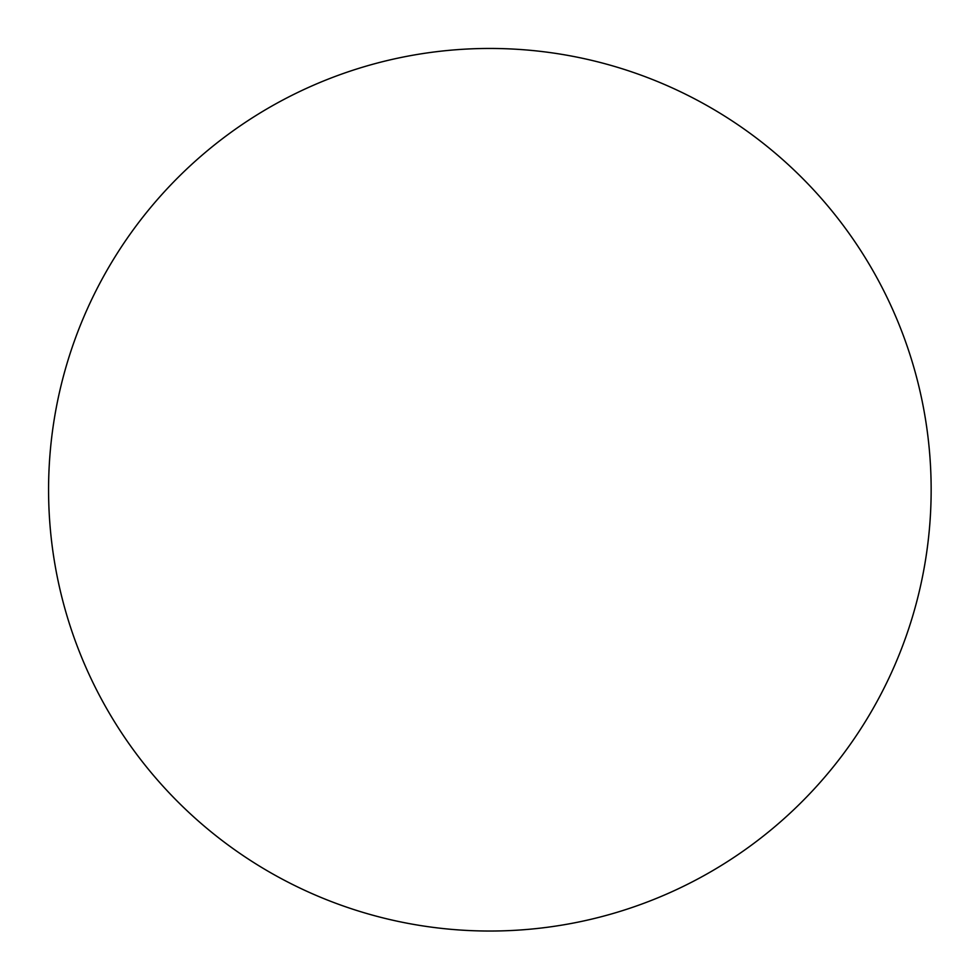 <?xml version="1.0" encoding="UTF-8"?>
<svg xmlns="http://www.w3.org/2000/svg" width="980" height="980" viewBox="0 0 980 980"><rect width="100%" height="100%" fill="white"/><g stroke="black" fill="none" stroke-linecap="round" stroke-linejoin="round"><path stroke-width="1.47" d="M877.676 279.178A441.294 441.294 0 0 0 202.297 155.012A441.294 441.294 0 0 0 700.418 877.566A441.294 441.294 0 0 0 877.676 279.178"/></g></svg>
